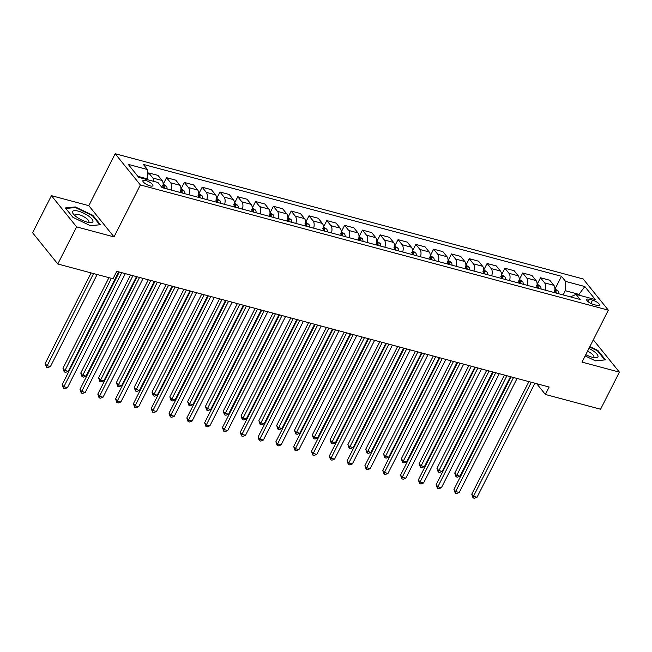 <?xml version="1.0" encoding="UTF-8"?>
<svg xmlns="http://www.w3.org/2000/svg" width="652" height="652" viewBox="0 0 652 652"><rect width="100%" height="100%" fill="white"/><g stroke="black" fill="none" stroke-linecap="round" stroke-linejoin="round"><path stroke-width="0.98" d="M150.058 185.885A5.599 1.728 26.9 0 0 152.87 185.722A5.599 1.728 26.9 0 0 150.897 183.008A5.599 1.728 26.9 0 0 145.706 180.49A5.599 1.728 26.9 0 0 142.886 180.653A5.599 1.728 26.9 0 0 144.866 183.367A5.599 1.728 26.9 0 0 150.058 185.885M51.426 195.665L76.61 226.888L114.01 236.896L88.819 205.673L51.426 195.665L32.6 232.772L57.792 263.987L112.992 278.763L116.757 271.338L549.139 387.035L545.374 394.46L600.573 409.228L619.4 372.129L594.208 340.906L592.937 340.564M88.819 205.673L115.176 153.725L583.165 278.958L608.357 310.173L140.367 184.948L115.176 153.725M592.538 300.116L589.4 299.284A5.42 1.671 26.9 0 0 586.678 299.439A5.42 1.671 26.9 0 0 588.593 302.072A5.42 1.671 26.9 0 0 593.622 304.508L596.759 305.348A5.42 1.671 26.9 0 0 599.481 305.185A5.42 1.671 26.9 0 0 597.566 302.561A5.42 1.671 26.9 0 0 592.538 300.116L590.851 303.433M579.661 295.348L578.837 294.329L565.3 290.71L565.586 281.395L561.47 276.293L143.342 164.41L147.458 169.512L147.173 178.819L137.89 176.342M565.586 281.395L584.82 286.546L595.309 299.537L576.075 294.394L570.467 296.896M147.458 169.512L128.224 164.361L138.713 177.36L157.939 182.503L162.063 187.613L580.19 299.496L576.075 294.394M76.61 226.888L57.792 263.987M114.01 236.896L140.367 184.948M608.357 310.173L582 362.121L619.4 372.129M536.702 383.71L545.374 394.46M578.479 295.03L584.82 286.546M563.157 294.94L565.3 290.71M146.814 179.528L147.173 178.819M561.47 276.293L555.072 288.909M554.404 292.593A7.001 3.765 -75 0 0 553.882 285.34L549.758 280.238L540.5 277.76L537.264 284.142M153.88 181.419A7.001 3.765 -75 0 0 152.845 178.029L148.721 172.927L147.262 175.812M148.721 172.927L157.988 175.404L162.103 180.506A7.001 3.765 -75 0 1 162.633 187.76M171.174 190.05A7.001 3.765 -75 0 0 170.653 182.796L166.529 177.694L163.293 184.076M166.529 177.694L175.795 180.172L179.911 185.274A7.001 3.765 -75 0 1 180.441 192.527M188.982 194.818A7.001 3.765 -75 0 0 188.461 187.564L184.337 182.454L181.101 188.844M184.337 182.454L193.603 184.932L197.719 190.042A7.001 3.765 -75 0 1 198.249 197.295M206.798 199.577A7.001 3.765 -75 0 0 206.268 192.324L202.153 187.222L198.909 193.603M202.153 187.222L211.411 189.699L215.527 194.801A7.001 3.765 -75 0 1 216.056 202.055M224.606 204.345A7.001 3.765 -75 0 0 224.076 197.091L219.96 191.99L216.717 198.371M219.96 191.99L229.219 194.467L233.334 199.569A7.001 3.765 -75 0 1 233.864 206.823M242.414 209.113A7.001 3.765 -75 0 0 241.884 201.859L237.768 196.749L234.524 203.139M237.768 196.749L247.026 199.227L251.142 204.337A7.001 3.765 -75 0 1 251.672 211.59M260.221 213.872A7.001 3.765 -75 0 0 259.692 206.619L255.576 201.517L252.332 207.898M255.576 201.517L264.834 203.994L268.95 209.105A7.001 3.765 -75 0 1 269.48 216.35M278.029 218.64A7.001 3.765 -75 0 0 277.499 211.387L273.384 206.285L270.14 212.666M273.384 206.285L282.642 208.762L286.758 213.864A7.001 3.765 -75 0 1 287.287 221.118M295.837 223.408A7.001 3.765 -75 0 0 295.307 216.154L291.191 211.044L287.948 217.434M291.191 211.044L300.45 213.53L304.565 218.632A7.001 3.765 -75 0 1 305.095 225.885M313.645 228.167A7.001 3.765 -75 0 0 313.115 220.922L308.999 215.812L305.755 222.193M308.999 215.812L318.257 218.29L322.373 223.4A7.001 3.765 -75 0 1 322.903 230.645M331.452 232.935A7.001 3.765 -75 0 0 330.923 225.682L326.807 220.58L323.563 226.961M326.807 220.58L336.065 223.057L340.181 228.159A7.001 3.765 -75 0 1 340.711 235.413M349.26 237.703A7.001 3.765 -75 0 0 348.73 230.449L344.615 225.347L341.371 231.729M344.615 225.347L353.873 227.825L357.989 232.927A7.001 3.765 -75 0 1 358.518 240.18M367.068 242.462A7.001 3.765 -75 0 0 366.538 235.217L362.422 230.107L359.179 236.489M362.422 230.107L371.681 232.585L375.796 237.695A7.001 3.765 -75 0 1 376.326 244.94M384.876 247.23A7.001 3.765 -75 0 0 384.346 239.977L380.23 234.875L376.986 241.256M380.23 234.875L389.488 237.352L393.604 242.454A7.001 3.765 -75 0 1 394.134 249.708M402.683 251.998A7.001 3.765 -75 0 0 402.154 244.744L398.038 239.643L394.794 246.024M398.038 239.643L407.296 242.12L411.412 247.222A7.001 3.765 -75 0 1 411.942 254.476M420.491 256.758A7.001 3.765 -75 0 0 419.961 249.512L415.846 244.402L412.602 250.784M415.846 244.402L425.104 246.88L429.22 251.99A7.001 3.765 -75 0 1 429.749 259.235M438.299 261.525A7.001 3.765 -75 0 0 437.769 254.272L433.653 249.17L430.41 255.551M433.653 249.17L442.912 251.648L447.027 256.749A7.001 3.765 -75 0 1 447.557 264.003M456.107 266.293A7.001 3.765 -75 0 0 455.577 259.04L451.461 253.938L448.226 260.319M451.461 253.938L460.719 256.415L464.835 261.517A7.001 3.765 -75 0 1 465.365 268.771M473.914 271.061A7.001 3.765 -75 0 0 473.385 263.807L469.269 258.697L466.033 265.079M469.269 258.697L478.527 261.175L482.643 266.285A7.001 3.765 -75 0 1 483.173 273.538M491.722 275.82A7.001 3.765 -75 0 0 491.192 268.567L487.077 263.465L483.841 269.846M487.077 263.465L496.335 265.943L500.451 271.045A7.001 3.765 -75 0 1 500.981 278.298M509.53 280.588A7.001 3.765 -75 0 0 509 273.335L504.884 268.233L501.649 274.614M504.884 268.233L514.143 270.71L518.267 275.812A7.001 3.765 -75 0 1 518.788 283.066M527.338 285.356A7.001 3.765 -75 0 0 526.808 278.102L522.692 272.992L519.457 279.382M522.692 272.992L531.951 275.47L536.074 280.58A7.001 3.765 -75 0 1 536.596 287.834M545.145 290.116A7.001 3.765 -75 0 0 544.616 282.862L540.5 277.76M585.154 355.919L595.512 360.866L605.472 359.847L597.884 350.442L589.873 346.619M72.942 217.352L90.481 225.731L100.432 224.704L92.853 215.307L75.306 206.928L65.355 207.947L72.942 217.352M597.607 350.996L597.884 350.442M74.988 207.556L75.306 206.928M92.568 215.853L92.853 215.307M528.878 381.616L471.763 494.2L473.466 496.311L531.323 382.268M477.028 497.264L474.469 498.275L473.042 497.892L473.466 496.311L477.028 497.264L534.884 383.221M473.042 497.892L471.763 494.2M554.925 288.869L558.21 291.069A4.637 2.494 105 0 1 558.862 293.791M504.469 375.087L454.746 473.107L456.449 475.218L460.01 476.172L510.475 376.693M556.156 293.066A4.637 2.494 -75 0 0 555.92 291.167C554.95 290.116 554.379 289.969 554.208 290.702M506.914 375.739L456.025 476.799L454.746 473.107M460.01 476.172L457.451 477.182L456.025 476.799M511.07 376.856L453.955 489.432L455.658 491.543L513.515 377.508M459.22 492.496L456.661 493.507L455.235 493.124L455.658 491.543L459.22 492.496L517.077 378.462M455.235 493.124L453.955 489.432M493.262 372.088L436.147 484.672L437.851 486.775L495.707 372.74M441.412 487.729L438.853 488.739L437.427 488.364L437.851 486.775L441.412 487.729L499.269 373.694M437.427 488.364L436.147 484.672M475.455 367.32L418.339 479.905L420.043 482.015L477.9 367.972M423.604 482.969L421.045 483.98L419.619 483.597L420.043 482.015L423.604 482.969L481.461 368.926M419.619 483.597L418.339 479.905M537.118 284.101L540.402 286.31A4.637 2.494 105 0 1 541.054 289.023M486.661 370.32L436.938 468.34L438.641 470.451L442.203 471.404L492.667 371.925M538.348 288.298A4.637 2.494 -75 0 0 538.112 286.399C537.142 285.356 536.572 285.201 536.4 285.943M489.106 370.972L438.217 472.032L436.938 468.34M442.203 471.404L439.644 472.415L438.217 472.032M519.31 279.341L522.594 281.542A4.637 2.494 105 0 1 523.246 284.256M468.853 365.56L419.13 463.572L420.833 465.683L424.395 466.636L474.86 367.166M520.54 283.53A4.637 2.494 -75 0 0 520.304 281.631C519.334 280.588 518.764 280.433 518.593 281.175M471.298 366.212L420.41 467.264L419.13 463.572M424.395 466.636L421.836 467.647L420.41 467.264M501.502 274.573L504.787 276.774A4.637 2.494 105 0 1 505.439 279.496M451.045 360.792L401.322 458.812L403.026 460.923L406.587 461.869L457.052 362.398M502.733 278.771A4.637 2.494 -75 0 0 502.496 276.872C501.527 275.82 500.956 275.674 500.785 276.407M453.49 361.444L402.602 462.504L401.322 458.812M406.587 461.869L404.028 462.879L402.602 462.504M457.647 362.561L400.532 475.137L402.235 477.248L460.092 363.213M405.797 478.201L403.238 479.212L401.811 478.829L402.235 477.248L405.797 478.201L463.653 364.166M401.811 478.829L400.532 475.137M483.694 269.806L486.979 272.014A4.637 2.494 105 0 1 487.631 274.728M433.238 356.025L383.515 454.045L385.218 456.156L388.779 457.109L439.244 357.63M484.925 274.003A4.637 2.494 -75 0 0 484.689 272.104C483.719 271.061 483.148 270.906 482.977 271.648M435.683 356.677L384.794 457.737L383.515 454.045M388.779 457.109L386.22 458.12L384.794 457.737M585.781 354.672A11.369 3.504 26.9 0 0 595.284 357.777A11.369 3.504 26.9 0 0 593.589 351.167A11.369 3.504 26.9 0 0 588.943 348.429M593.247 357.5A7.783 2.396 26.9 0 0 593.825 357.043A7.783 2.396 26.9 0 0 590.859 353.115A7.783 2.396 26.9 0 0 587.558 351.175M589.644 347.06L597.419 350.776L604.771 359.88L595.455 360.841M78.321 211.142A11.369 3.504 26.9 0 0 73.464 214.117A11.369 3.504 26.9 0 0 87.172 222.112A11.369 3.504 26.9 0 0 90.253 222.634A11.369 3.504 26.9 0 0 91.019 218.037A11.369 3.504 26.9 0 0 78.321 211.142M88.216 222.356A7.783 2.396 26.9 0 0 88.794 221.9A7.783 2.396 26.9 0 0 86.048 218.135A7.783 2.396 26.9 0 0 78.827 214.622A7.783 2.396 26.9 0 0 74.915 214.858A7.783 2.396 26.9 0 0 74.882 215.592M99.723 224.777L90.424 225.698M65.803 208.501L75.396 207.515L92.388 215.633L99.74 224.744M439.839 357.793L382.724 470.377L384.427 472.48L442.284 358.445M387.989 473.433L385.43 474.444L384.004 474.069L384.427 472.48L387.989 473.433L445.846 359.399M384.004 474.069L382.724 470.377M422.031 353.025L364.916 465.609L366.62 467.72L424.476 353.677M370.181 468.674L367.622 469.684L366.196 469.301L366.62 467.72L370.181 468.674L428.038 354.631M366.196 469.301L364.916 465.609M404.224 348.266L347.108 460.842L348.812 462.953L406.669 348.918M352.373 463.906L349.814 464.917L348.388 464.534L348.812 462.953L352.373 463.906L410.23 349.871M348.388 464.534L347.108 460.842M386.416 343.498L329.301 456.082L331.004 458.185L388.861 344.15M334.566 459.138L332.007 460.149L330.58 459.774L331.004 458.185L334.566 459.138L392.422 345.104M330.58 459.774L329.301 456.082M368.608 338.73L311.493 451.314L313.196 453.425L371.053 339.382M316.758 454.379L314.199 455.389L312.773 455.006L313.196 453.425L316.758 454.379L374.615 340.336M312.773 455.006L311.493 451.314M465.887 265.046L469.171 267.247A4.637 2.494 105 0 1 469.823 269.961M415.43 351.265L365.707 449.277L367.41 451.388L370.972 452.341L421.436 352.871M467.117 269.235A4.637 2.494 -75 0 0 466.881 267.336C465.911 266.293 465.341 266.138 465.169 266.88M417.875 351.917L366.986 452.969L365.707 449.277M370.972 452.341L368.413 453.352L366.986 452.969M448.079 260.278L451.363 262.479A4.637 2.494 105 0 1 452.015 265.201M397.622 346.497L347.899 444.517L349.602 446.62L353.164 447.574L403.629 348.103M449.309 264.476A4.637 2.494 -75 0 0 449.073 262.577C448.103 261.525 447.533 261.379 447.362 262.112M400.067 347.149L349.179 448.209L347.899 444.517M353.164 447.574L350.605 448.584L349.179 448.209M430.271 255.511L433.556 257.719A4.637 2.494 105 0 1 434.208 260.433M379.814 341.729L330.091 439.75L331.786 441.86L335.348 442.814L385.821 343.335M431.502 259.708A4.637 2.494 -75 0 0 431.265 257.809C430.296 256.766 429.725 256.611 429.554 257.353M382.259 342.382L331.371 443.441L330.091 439.75M335.348 442.814L332.797 443.825L331.371 443.441M412.463 250.751L415.748 252.952A4.637 2.494 105 0 1 416.4 255.665M362.007 336.97L312.284 434.982L313.979 437.093L317.54 438.046L368.013 338.575M413.694 254.94A4.637 2.494 -75 0 0 413.458 253.041C412.488 251.998 411.917 251.843 411.746 252.585M364.452 337.622L313.563 438.674L312.284 434.982M317.54 438.046L314.989 439.057L313.563 438.674M394.656 245.983L397.94 248.184A4.637 2.494 105 0 1 398.592 250.906M344.199 332.202L294.476 430.222L296.171 432.325L299.733 433.278L350.205 333.808M395.886 250.181A4.637 2.494 -75 0 0 395.65 248.273C394.68 247.23 394.11 247.075 393.938 247.817M346.644 332.854L295.755 433.914L294.476 430.222M299.733 433.278L297.182 434.289L295.755 433.914M350.8 333.971L293.685 446.547L295.389 448.657L353.237 334.623M298.95 449.611L296.391 450.622L294.965 450.239L295.389 448.657L298.95 449.611L356.799 335.576M294.965 450.239L293.685 446.547M376.848 241.216L380.132 243.424A4.637 2.494 105 0 1 380.784 246.138M326.391 327.434L276.668 425.454L278.363 427.565L281.925 428.519L332.398 329.04M378.078 245.413A4.637 2.494 -75 0 0 377.842 243.514C376.872 242.471 376.302 242.316 376.131 243.057M328.836 328.086L277.948 429.146L276.668 425.454M281.925 428.519L279.374 429.529L277.948 429.146M332.993 329.203L275.877 441.787L277.581 443.89L335.43 329.855M281.142 444.843L278.583 445.854L277.157 445.479L277.581 443.89L281.142 444.843L338.991 330.808M277.157 445.479L275.877 441.787M359.04 236.456L362.316 238.656A4.637 2.494 105 0 1 362.977 241.37M308.583 322.675L258.86 420.687L260.555 422.798L264.117 423.751L314.59 324.28M360.271 240.645A4.637 2.494 -75 0 0 360.034 238.746C359.065 237.703 358.494 237.548 358.323 238.29M311.028 323.327L260.14 424.379L258.86 420.687M264.117 423.751L261.566 424.762L260.14 424.379M315.185 324.435L258.07 437.019L259.773 439.13L317.622 325.087M263.335 440.084L260.776 441.094L259.349 440.711L259.773 439.13L263.335 440.084L321.183 326.041M259.349 440.711L258.07 437.019M341.224 231.688L344.509 233.889A4.637 2.494 105 0 1 345.169 236.611M290.776 317.907L241.053 415.927L242.748 418.03L246.309 418.983L296.782 319.513M342.463 235.885A4.637 2.494 -75 0 0 342.227 233.978C341.257 232.935 340.686 232.78 340.515 233.522M293.221 318.559L242.332 419.619L241.053 415.927M246.309 418.983L243.758 419.994L242.332 419.619M297.377 319.676L240.262 432.252L241.965 434.362L299.814 320.328M245.527 435.316L242.968 436.327L241.542 435.943L241.965 434.362L245.527 435.316L303.376 321.281M241.542 435.943L240.262 432.252M323.416 226.92L326.701 229.129A4.637 2.494 105 0 1 327.361 231.843M272.968 313.139L223.245 411.159L224.94 413.27L228.502 414.224L278.974 314.745M324.655 231.118A4.637 2.494 -75 0 0 324.419 229.219C323.449 228.167 322.879 228.021 322.707 228.762M275.413 313.791L224.524 414.851L223.245 411.159M228.502 414.224L225.942 415.234L224.524 414.851M279.569 314.908L222.454 427.484L224.158 429.595L282.006 315.56M227.719 430.548L225.16 431.559L223.734 431.176L224.158 429.595L227.719 430.548L285.568 316.513M223.734 431.176L222.454 427.484M305.609 222.161L308.893 224.361A4.637 2.494 105 0 1 309.553 227.075M255.16 308.372L205.429 406.392L207.132 408.502L210.694 409.456L261.167 309.985M306.847 226.35A4.637 2.494 -75 0 0 306.611 224.451C305.633 223.408 305.071 223.253 304.9 223.995M257.597 309.032L206.717 410.084L205.429 406.392M210.694 409.456L208.135 410.467L206.717 410.084M261.762 310.14L204.646 422.724L206.35 424.835L264.199 310.792M209.911 425.789L207.352 426.799L205.926 426.416L206.35 424.835L209.911 425.789L267.76 311.746M205.926 426.416L204.646 422.724M287.801 217.393L291.085 219.594A4.637 2.494 105 0 1 291.746 222.308M237.352 303.612L187.621 401.632L189.325 403.735L192.886 404.688L243.351 305.217M289.04 221.59A4.637 2.494 -75 0 0 288.803 219.683C287.825 218.64 287.263 218.485 287.092 219.227M239.789 304.264L188.909 405.324L187.621 401.632M192.886 404.688L190.327 405.699L188.909 405.324M243.954 305.372L186.839 417.956L188.542 420.067L246.391 306.032M192.104 421.021L189.545 422.031L188.118 421.648L188.542 420.067L192.104 421.021L249.952 306.986M188.118 421.648L186.839 417.956M226.146 300.613L169.031 413.189L170.734 415.3L228.583 301.265M174.296 416.253L171.737 417.264L170.311 416.881L170.734 415.3L174.296 416.253L232.145 302.218M170.311 416.881L169.031 413.189M208.338 295.845L151.223 408.429L152.927 410.54L210.775 296.497M156.488 411.493L153.929 412.504L152.503 412.121L152.927 410.54L156.488 411.493L214.337 297.451M152.503 412.121L151.223 408.429M190.531 291.077L133.415 403.661L135.119 405.772L192.968 291.737M138.68 406.726L136.121 407.736L134.695 407.353L135.119 405.772L138.68 406.726L196.529 292.691M134.695 407.353L133.415 403.661M172.723 286.318L115.608 398.894L117.311 401.004L175.16 286.97M120.873 401.958L118.314 402.969L116.887 402.586L117.311 401.004L120.873 401.958L178.721 287.923M116.887 402.586L115.608 398.894M154.915 281.55L97.8 394.134L99.503 396.245L157.352 282.202M103.065 397.19L100.506 398.201L99.08 397.826L99.503 396.245L103.065 397.19L160.914 283.155M99.08 397.826L97.8 394.134M137.107 276.782L79.992 389.366L81.687 391.477L139.544 277.442M85.249 392.431L82.698 393.441L81.272 393.058L81.687 391.477L85.249 392.431L143.106 278.388M81.272 393.058L79.992 389.366M119.3 272.023L62.184 384.598L63.88 386.709L121.737 272.675M67.441 387.663L64.89 388.673L63.464 388.29L63.88 386.709L67.441 387.663L125.298 273.628M63.464 388.29L62.184 384.598M269.993 212.625L273.278 214.834A4.637 2.494 105 0 1 273.938 217.548M219.545 298.844L169.813 396.864L171.517 398.975L175.078 399.929L225.543 300.45M271.232 216.823A4.637 2.494 -75 0 0 270.996 214.924C270.018 213.872 269.455 213.726 269.284 214.467M221.982 299.496L171.101 400.556L169.813 396.864M175.078 399.929L172.519 400.939L171.101 400.556M252.185 207.866L255.47 210.066A4.637 2.494 105 0 1 256.13 212.78M201.737 294.076L152.006 392.096L153.709 394.207L157.271 395.161L207.735 295.69M253.424 212.055A4.637 2.494 -75 0 0 253.18 210.156C252.21 209.113 251.648 208.958 251.476 209.7M204.174 294.737L153.293 395.788L152.006 392.096M157.271 395.161L154.711 396.171L153.293 395.788M234.378 203.098L237.662 205.298A4.637 2.494 105 0 1 238.322 208.012M183.929 289.317L134.198 387.337L135.901 389.44L139.463 390.393L189.928 290.922M235.617 207.295A4.637 2.494 -75 0 0 235.372 205.388C234.402 204.345 233.832 204.19 233.669 204.932M186.366 289.969L135.486 391.029L134.198 387.337M139.463 390.393L136.904 391.404L135.486 391.029M216.57 198.33L219.854 200.531A4.637 2.494 105 0 1 220.515 203.253M166.121 284.549L116.39 382.569L118.093 384.68L121.655 385.634L172.12 286.155M217.809 202.527A4.637 2.494 -75 0 0 217.564 200.629C216.594 199.577 216.024 199.43 215.861 200.172M168.558 285.201L117.678 386.261L116.39 382.569M121.655 385.634L119.096 386.644L117.678 386.261M198.762 193.571L202.047 195.771A4.637 2.494 105 0 1 202.707 198.485M148.314 279.781L98.582 377.801L100.286 379.912L103.847 380.866L154.312 281.387M200.001 197.76A4.637 2.494 -75 0 0 199.756 195.861C198.787 194.818 198.216 194.663 198.053 195.404M150.751 280.442L99.87 381.493L98.582 377.801M103.847 380.866L101.288 381.876L99.87 381.493M180.954 188.803L184.239 191.003A4.637 2.494 105 0 1 184.899 193.717M130.506 275.022L80.775 373.034L82.478 375.144L86.04 376.098L136.504 276.627M182.193 193A4.637 2.494 -75 0 0 181.949 191.093C180.979 190.05 180.408 189.895 180.245 190.637M132.943 275.674L82.054 376.726L80.775 373.034M86.04 376.098L83.48 377.109L82.054 376.726M163.147 184.035L166.431 186.236A4.637 2.494 105 0 1 167.091 188.958M108.933 277.679L62.967 368.274L64.67 370.385L68.232 371.338L118.697 271.86M164.385 188.232A4.637 2.494 -75 0 0 164.141 186.333C163.171 185.282 162.601 185.135 162.438 185.877M111.37 278.331L64.246 371.966L62.967 368.274M68.232 371.338L65.673 372.349L64.246 371.966M91.125 272.911L45.159 363.506L46.862 365.617L50.424 366.571L97.124 274.516M93.562 273.563L46.439 367.198L45.159 363.506M50.424 366.571L47.865 367.581L46.439 367.198M544.616 282.862L553.882 285.34M526.808 278.102L536.074 280.58M509 273.335L518.267 275.812M491.192 268.567L500.451 271.045M473.385 263.807L482.643 266.285M455.577 259.04L464.835 261.517M437.769 254.272L447.027 256.749M419.961 249.512L429.22 251.99M402.154 244.744L411.412 247.222M384.346 239.977L393.604 242.454M366.538 235.217L375.796 237.695M348.73 230.449L357.989 232.927M330.923 225.682L340.181 228.159M313.115 220.922L322.373 223.4M295.307 216.154L304.565 218.632M277.499 211.387L286.758 213.864M259.692 206.619L268.95 209.105M241.884 201.859L251.142 204.337M224.076 197.091L233.334 199.569M206.268 192.324L215.527 194.801M188.461 187.564L197.719 190.042M170.653 182.796L179.911 185.274M152.845 178.029L162.103 180.506M588.153 301.737L589.4 299.284M558.136 291.02L554.876 290.148M555.096 292.781L555.92 291.167M540.329 286.252L537.069 285.38M537.289 288.013L538.112 286.399M522.521 281.493L519.261 280.621M519.481 283.253L520.304 281.631M504.713 276.725L501.453 275.853M501.673 278.485L502.496 276.872M486.905 271.957L483.645 271.085M483.865 273.718L484.689 272.104M469.098 267.198L465.838 266.326M466.058 268.958L466.881 267.336M451.29 262.43L448.03 261.558M448.25 264.19L449.073 262.577M433.482 257.662L430.222 256.79M430.442 259.423L431.265 257.809M415.674 252.903L412.414 252.031M412.635 254.663L413.458 253.041M397.867 248.135L394.607 247.263M394.827 249.895L395.65 248.273M380.059 243.367L376.799 242.495M377.019 245.128L377.842 243.514M362.251 238.599L358.991 237.735M359.211 240.368L360.034 238.746M344.443 233.84L341.183 232.968M341.403 235.6L342.227 233.978M326.636 229.072L323.376 228.2M323.596 230.832L324.419 229.219M308.828 224.304L305.568 223.432M305.788 226.073L306.611 224.451M291.02 219.545L287.76 218.673M287.98 221.305L288.803 219.683M273.212 214.777L269.952 213.905M270.172 216.537L270.996 214.924M255.405 210.009L252.145 209.137M252.365 211.77L253.18 210.156M237.597 205.25L234.337 204.378M234.557 207.01L235.372 205.388M219.789 200.482L216.529 199.61M216.749 202.242L217.564 200.629M201.981 195.714L198.721 194.842M198.941 197.475L199.756 195.861M184.174 190.954L180.914 190.082M181.134 192.715L181.949 191.093M166.366 186.187L163.106 185.315M163.326 187.947L164.141 186.333"/></g></svg>
